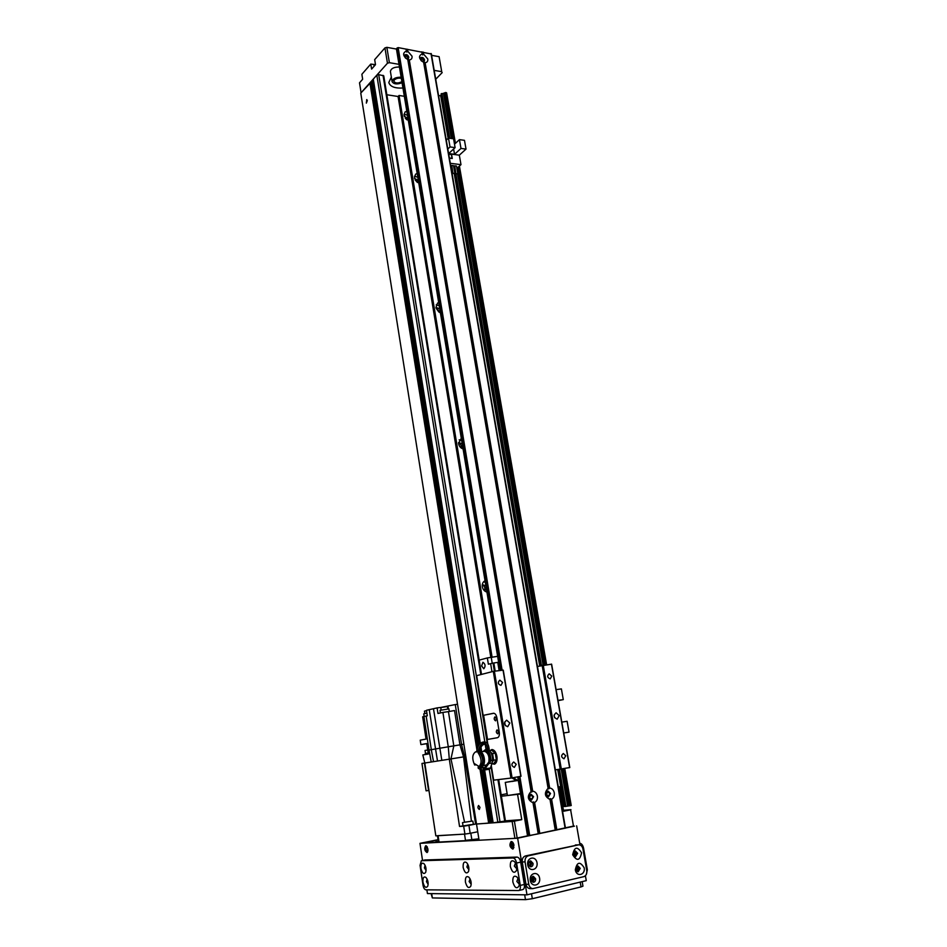 <?xml version="1.0" encoding="UTF-8"?>
<svg xmlns="http://www.w3.org/2000/svg" width="947" height="947" viewBox="0 0 947 947"><rect width="100%" height="100%" fill="white"/><g stroke="black" fill="none" stroke-linecap="round" stroke-linejoin="round"><path stroke-width="1.42" d="M409.909 129.857L409.4 126.756M406.796 119.796L405.233 118.15M407.968 118.221L404.357 116.457M408.394 120.719L404.085 115.427L405.008 112.03L406.796 111.19M407.47 115.238L404.038 114.196M490.866 657.514L398.071 96.499L399.054 95.469L404.322 96.298M399.054 95.469L492.12 657.36M517.429 780.304L513.144 777.712M486.924 592.088C484.473 591.366 482.934 589.579 482.307 586.714C481.987 583.837 482.899 581.849 485.042 580.76M463.083 448.949C460.668 448.109 459.153 446.321 458.549 443.598L461.284 438.189M440.402 312.83L435.963 307.503L437.526 303.099L438.686 302.59M418.799 183.221L414.455 177.918L415.555 174.212L417.177 173.467M488.735 602.955L488.119 599.273M464.799 459.271L464.219 455.767M442.036 322.655L441.48 319.317M420.361 192.584L419.793 189.436M516.245 780.47L511.913 777.925M417.39 182.463L415.153 179.918M418.314 180.261L414.608 178.592M417.805 177.219L414.455 176.249M438.887 312.06L436.141 308.26M439.657 312.522L440.201 311.61M439.739 308.888L435.951 307.384M439.207 305.692L436.188 304.851M461.106 447.931C461.627 445.563 460.763 443.965 458.49 443.125M461.568 448.262L462.716 446.795M462.243 443.93L458.573 442.498M461.686 440.568L459.188 439.846M484.26 590.573C485.468 588.016 484.805 586.134 482.248 584.926M484.533 590.833L486.391 588.892M485.894 585.885L482.295 584.548M485.302 582.346L483.586 581.789M479.987 807.365L479.348 809.436C477.797 808.418 477.537 807.104 478.566 805.483L479.987 807.365M367.329 100.5L366.347 103.116L366.749 99.589L367.329 100.5M386.838 94.747L398.071 96.499M489.635 823.014L476.507 824.032L360.771 93.09L370.739 82.567M370.656 82.081L477.572 747.846L370.656 82.081L372.029 81.122M371.958 80.637L478.874 745.253L371.958 80.637L373.331 79.678M373.248 79.193L480.307 743.419L373.248 79.193L376.811 75.144L378.705 74.612L383.748 75.831L481.49 674.347M505.177 821.025L493.103 822.825L484.592 769.958L493.103 822.825M493.091 822.765L491.375 822.955L482.899 770.195L484.959 768.786L490.439 768.029L489.279 769.307L482.544 770.231L490.226 760.24L492.57 760.417C492.677 756.12 491.576 752.806 489.268 750.474L486.569 749.917L484.959 743.88M491.363 822.896L489.646 823.073L481.183 770.302L489.646 823.073M441.716 71.664L439.1 56.678L441.716 71.664L434.2 70.374M435.738 79.24L442.19 72.599M398.995 64.337L389.383 62.68L386.861 47.35L384.944 47.895L387.465 63.224L389.383 62.68M387.465 63.224L361.091 92.735L359.517 82.815L362.654 79.252L361.872 74.28L370.786 64.076L375.497 64.668L371.603 69.095L370.786 64.076M402.937 88.024C394.828 88.462 390.117 86.627 388.803 82.507L391.336 77.109M384.944 47.895L374.681 59.625L375.497 64.668M439.1 56.678L431.595 55.34M396.45 49.066L386.861 47.35M423.735 60.028L423.475 61.058C421.522 61.33 420.717 60.478 421.024 58.477L423.735 60.028M407.956 57.246L407.695 58.276C405.73 58.584 404.902 57.731 405.198 55.695L407.956 57.246M514.908 838.355L517.169 838.024L514.387 821.12L512.126 821.451L514.908 838.355L479.075 840.238L476.507 824.032L512.126 821.451M514.387 821.12L521.761 819.64L505.414 820.836M558.328 786.921L559.357 786.72L563.607 811.236L570.627 809.827L573.491 826.222L565.418 827.903M565.442 828.045L574.438 826.163L573.491 826.222L570.627 809.827M570.958 809.649L563.441 810.253M527.538 835.846L517.169 838.024L528.154 835.858M501.401 796.226L520.566 794M517.595 794.557L521.761 819.64M546.395 794.237L547.804 791.893C550.006 793.136 550.124 794.497 548.159 795.977L546.395 794.237M529.397 797.469L530.841 795.101C533.078 796.368 533.185 797.741 531.172 799.221L529.397 797.469M559.357 786.72L558.304 786.839M507.13 793.693L501.164 794.805M511.972 781.476L517.571 780.423L511.972 781.476M520.495 793.574L507.426 795.527L505.272 782.411L518.305 780.423M518.269 780.198L505.272 782.411M401.883 81.643C398.071 83.537 395.396 83.419 393.834 81.312L394.141 80.199C395.941 78.388 398.332 77.772 401.327 78.352M401.137 77.204C395.763 77.157 392.745 78.625 392.082 81.596L390.401 71.439C391.064 68.433 394.07 66.953 399.445 67.012M392.082 81.596C393.644 84.224 396.971 84.614 402.073 82.768M438.568 95.611L441.338 95.777M441.136 94.179L445.599 92.51L446.511 93.055M571.088 805.53L564.826 806.536L558.399 769.497L564.743 806.335L562.826 806.678M563.287 699.608L561.393 688.895L556.102 689.629L557.996 700.366L563.287 699.608L558.032 700.673M491.517 750.367L492.464 749.551M490.191 750.58L491.682 749.574C494.156 749.539 495.897 751.776 496.903 756.298C497.4 760.678 496.536 763.318 494.334 764.217L492.393 763.779M494.89 764.016L493.73 763.554M493.908 713.257L482.887 715.435L493.446 713.28C495.08 713.257 496.216 714.713 496.867 717.637L499.282 732.339C499.614 735.31 499.022 737.097 497.506 737.701L487.066 739.524M483.609 715.352L487.527 739.429M498.489 731.676L497.068 729.865C495.92 731.475 496.157 732.812 497.755 733.866L498.489 731.676M496.346 718.643L494.95 716.855C493.789 718.453 494.014 719.779 495.601 720.845L496.346 718.643M476.684 675.661L493.304 671.364L510.954 778.079L493.659 780.162M537.458 666.463L551.616 664.143L569.798 767.555L555.368 769.875M554.622 717.731L554.102 715.068M559.192 715.589L557.179 719.175C553.557 717.495 553.202 715.364 556.102 712.783L559.192 715.589M505.296 725.639L504.609 722.076M509.841 723.034L507.687 726.728C503.911 725.011 503.567 722.821 506.645 720.158L509.841 723.034M502.561 682.479L500.939 685.368C497.85 684.148 497.495 682.408 499.862 680.159L502.561 682.479M551.77 676.087L550.243 678.892C547.283 677.685 546.928 675.992 549.177 673.826L551.77 676.087M565.75 755.777L564.01 758.784C561.109 757.269 560.884 755.517 563.335 753.504L565.75 755.777M516.21 764.312L514.339 767.401C511.321 765.851 511.108 764.04 513.724 761.98L516.21 764.312M493.304 671.364L503.259 670.133L521.016 776.28L510.954 778.079M498.619 662.249L493.044 663.101L512.078 777.901M503.035 670.097L520.803 776.339M542.134 665.315L560.233 769.272M543.223 665.125L561.334 769.094M551.438 664.107L569.632 767.615M533.007 802.784C527.503 799.943 526.863 796.178 531.101 791.503L531.563 792.142L532.688 791.195C535.138 791.514 536.7 793.148 537.387 796.119C537.718 799.161 536.795 801.269 534.593 802.476L533.22 801.92L533.007 802.784L538.239 833.893L533.22 801.92M533.587 796.699L531.042 794.213C528.201 796.32 528.355 798.274 531.516 800.061L533.587 796.699M531.468 800.073L533.315 796.723L530.817 794.237M423.652 62.419C418.692 58.773 418.207 55.92 422.184 53.861L422.658 54.926L423.64 54.121L427.795 58.998C428.032 61.259 427.133 62.478 425.108 62.68L423.652 62.419L548.1 788.318L548.55 788.946L549.662 788.022C552.065 788.33 553.616 789.952 554.303 792.899C554.646 795.906 553.735 798.001 551.58 799.185L550.207 798.641L550.018 799.493C544.596 796.664 543.957 792.947 548.1 788.318M424.564 59.91C423.664 57.672 422.374 56.938 420.717 57.696C420.267 60.549 421.427 61.78 424.197 61.377L424.564 59.91M424.114 61.46L424.363 60.135C423.51 57.968 422.255 57.211 420.586 57.85M407.802 59.661C402.795 55.98 402.309 53.103 406.358 51.031L406.843 52.109L407.837 51.304L412.04 56.216C412.276 58.489 411.353 59.72 409.293 59.921L407.802 59.661L531.101 791.503M408.796 57.14C407.873 54.867 406.559 54.133 404.866 54.926C404.452 57.814 405.636 59.045 408.429 58.596L408.796 57.14M408.346 58.678L408.583 57.365C407.731 55.163 406.441 54.405 404.748 55.068M550.527 793.479L548.005 791.005C545.223 793.101 545.389 795.042 548.514 796.806L550.527 793.479M548.455 796.806L550.254 793.503L547.78 791.029M396.568 49.055L398.142 47.599L431.228 53.967M527.68 835.822L538.239 833.893M406.843 52.109L406.405 49.516M531.563 792.142L408.11 59.602M538.583 833.751L555.617 830.176L550.207 798.641M422.658 54.926L422.22 52.357M555.617 830.176L565.312 828.14M548.55 788.946L423.936 62.36M483.065 751.504L485.065 749.87C488.747 750.344 490.724 753.954 490.96 760.69L484.959 768.786M484.9 751.338L485.811 751.433C488.699 752.451 490.108 755.505 490.037 760.619M490.96 760.69L492.57 760.417M489.232 763.436L492.12 763.01L492.606 760.429M478.709 768.443L482.544 770.231M478.377 766.312L478.117 767.733M479.087 766.952L481.265 768.053L481.987 767.141L480.733 766.668M481.159 769.615L481.265 768.053M481.242 766.407L482.733 767.011L482.662 768.064L483.668 767.887M482.733 767.011L481.987 767.141M492.12 763.01L490.439 768.029M476.353 764.809L474.636 764.998C471.878 758.701 472.186 754.321 475.583 751.859L476.743 751.93L476.838 750.462L478.176 751.267L478.081 752.735L479.383 752.522C480.366 746.733 482.485 743.94 485.728 744.153C486.865 744.756 487.598 746.946 487.918 750.711M478.176 751.267C479.549 745.147 482.366 742.318 486.604 742.791C488.107 743.75 488.995 746.319 489.268 750.498M488.723 762.655C489.658 756.807 488.321 753.031 484.71 751.326L480.212 751.882M486.344 764.987L482.508 765.792L486.344 764.987M476.838 750.462C478.211 744.342 481.017 741.525 485.255 741.998L486.604 742.791M474.636 764.998L474.719 763.803L478.389 766.076L478.306 767.283L479.94 767.011L478.318 767.283C482.082 763.779 481.999 758.926 478.081 752.735M479.395 752.214C483.609 758.275 483.799 763.199 479.94 767.011M479.431 751.8C483.917 752.77 485.302 765.957 480.958 766.49L480.958 766.49M479.62 751.871C484.213 750.888 486.64 765.33 481.976 765.981L481.952 765.981M482.686 767.626L482.863 765.721M482.733 767.626L483.455 767.496M489.516 750.699L491.694 750.332L495.281 753.161L492.57 753.599L490.818 752.415M495.281 753.161L496.358 759.778L493.647 760.228L492.57 753.599M496.358 759.778L493.849 763.531L491.824 763.874M493.032 757.576L492.452 761.79L493.647 760.228M490.937 752.486L492.819 756.322M471.89 840.013L470.813 833.171L477.738 831.774L470.174 833.301L468.931 825.37L463.675 826.163L464.918 834.082L470.174 833.301M437.455 835.68L464.515 834.106L465.533 840.652M426.174 716.039L431.299 749.669L429.027 750.06L431.228 762.015L424.812 763.022L422.824 754.937L428.435 754.001L427.748 750.273L429.027 750.06L423.925 716.524L427.31 715.79L426.47 710.286L429.24 709.67L437.502 761.033L450.973 758.914L449.316 759.186L459.532 826.447L475.619 824.044L464.575 756.724L463.557 756.878L459.946 744.851L453.826 745.869L450.973 758.914L463.557 756.878L471.417 821.215L472.861 821.085L473.334 824.233M459.532 826.447L463.675 826.163M468.931 825.37L475.619 824.044M470.41 824.695L464.101 825.831L470.41 824.695M464.918 834.082L435.821 835.858L424.812 763.022L421.971 763.46L424.812 762.998M465.817 756.523L464.575 756.724L461.591 744.567L455.27 704.568L457.543 704.248M431.228 762.015L433.525 761.648L431.299 749.669L453.826 745.869M449.316 759.186L448.251 746.745L442.912 712.404L437.976 713.47L437.112 707.894L429.24 709.67M437.112 707.894L441.681 707.338M455.27 704.568L441.681 707.267M448.251 746.745L453.814 745.869L448.452 711.623L454.536 710.534L459.946 744.851L463.876 744.212M442.912 712.404L448.452 711.623M433.477 708.711L441.835 760.358M449.316 711.481L448.914 708.889L440.024 710.321L440.438 712.937M447.789 708.96L447.398 706.509L440.746 707.575L441.124 710.037M437.502 761.033L433.525 761.648M463.024 825.772L462.491 822.635L464.575 822.245L450.973 758.914M464.575 822.245L471.417 821.215M426.742 743.703L420.906 744.602L420.231 740.163L426.043 739.074L422.658 716.796L423.925 716.524M427.748 750.273L426.718 743.549L420.906 744.602M428.245 752.972L425.286 753.469L425.44 754.499M427.701 750L425.049 750.45L425.499 753.421M426.908 713.174L423.747 713.825L424.149 716.441M426.529 710.688L424.457 711.126L424.824 713.553M421.971 763.46L426.091 790.828L428.589 790.532L424.434 763.081M569.029 732.126L567.111 721.294L561.82 722.111L563.725 732.978L569.029 732.126L563.714 732.978M450.026 146.939L455.105 147.625L453.566 138.807L448.487 138.108L450.026 146.939L447.813 148.987M448.487 138.108L446.286 140.168M455.105 147.625L448.677 153.532L454.536 154.314L460.988 148.43L466.019 149.105L464.468 140.334L459.437 139.635L454.513 144.193M466.019 149.105L459.319 155.166L460.988 164.66L450.298 163.298M457.2 168.045L460.988 164.66M446.084 139.02L447.327 139.185M448.641 153.757L459.319 155.166M449.399 158.113L452.264 158.48L451.565 154.456L448.7 154.077M457.661 172.78L456.774 167.69M454.785 167.441L453.814 167.311M451.814 167.063L450.926 166.956M451.778 165.429L452.926 173.455L454.891 173.479L453.53 165.642L451.778 165.429L452.926 173.455M454.738 165.796L455.886 173.81L457.851 173.834L456.49 166.021L454.738 165.796L455.886 173.81M451.849 172.259L452.737 172.366M540.453 665.729L454.761 172.614L455.696 172.733L541.412 665.492M455.614 172.224L454.655 172.105M452.642 171.857L451.755 171.738M457.851 173.834L456.099 173.621M454.891 173.479L453.14 173.265M460.988 148.43L459.437 139.635M454.536 154.314L453.601 149.01M452.015 158.457L451.47 154.562L448.724 154.195M449.375 157.983L452.133 158.35M532.841 878.804L530.971 879.053M481.632 665.978L482.911 662.284C485.444 664.072 485.74 666.226 483.799 668.771L481.632 665.978M493.044 663.101L488.38 664.202L487.35 657.928L497.637 656.342M479.17 660.142L487.35 657.928M582.168 881.621L582.961 886.155L581.044 886.913L532.332 898.715L525.467 899.65L432.341 897.934L431.11 893.613M579.718 843.327L579.836 843.315C581.612 843.54 582.855 845.15 583.565 848.157L587.353 869.725L586.335 874.389M513.972 845.233L512.777 849.092C509.699 847.234 509.143 844.712 511.096 841.552C512.445 841.516 513.404 842.735 513.972 845.233M511.853 841.623C510.658 844.357 511.155 846.725 513.357 848.737M427.997 849.068L427.014 852.549C424.528 850.785 424.078 848.524 425.688 845.742L427.997 849.068M426.399 845.872C425.511 848.228 425.901 850.323 427.571 852.146M529.195 865.937C530.734 864.528 530.675 863.167 529.03 861.829M528.959 861.865L529.551 861.734C531.74 863.214 531.764 864.635 529.598 866.008L529.124 865.901M573.929 855.839C575.279 854.478 575.196 853.176 573.704 851.909M573.74 851.862L574.178 851.779C576.309 853.188 576.356 854.573 574.32 855.946L573.977 855.887M576.522 870.885C577.883 869.547 577.824 868.221 576.344 866.931M576.38 866.884L576.83 866.813C578.937 868.257 578.96 869.654 576.912 870.991L576.569 870.932M531.729 881.349C533.279 879.976 533.244 878.603 531.622 877.23M531.551 877.253L532.143 877.147C534.321 878.662 534.309 880.094 532.131 881.432L531.658 881.326M516.66 866.505L516.375 865.215M574.876 854.431L574.024 852.087M519.181 881.882L518.897 880.651M577.504 869.37L576.616 867.085M530.983 879.526L532.889 879.514M479.052 840.036L421.971 843.055L438.082 839.788L423.688 842.866L479.028 839.93M573.811 826.009L517.654 838.213L526.994 894.844L427.44 893.566L426.884 889.849M585.4 875.75L586.264 880.651L526.994 894.844M576.652 825.831L580.014 844.984M517.654 838.213L419.983 843.339L438.07 839.681M419.983 843.339L422.528 860.48M533.031 863.333L530.699 860.894C527.728 862.788 527.751 864.765 530.77 866.801C532.403 866.564 533.161 865.404 533.031 863.333M537.02 862.764C538.334 870.246 528.935 872.4 527.728 864.848C526.437 857.343 535.824 855.283 537.02 862.764M530.273 866.718L531.859 863.356L530.036 861.001M580.262 868.375L578.013 865.984C575.172 867.843 575.208 869.772 578.12 871.785L580.262 868.375M584.192 867.819C585.542 875.158 576.557 877.289 575.314 869.891C577.007 861.841 579.966 861.154 584.192 867.819M577.587 871.678L579.055 868.399L577.339 866.103M535.6 878.757L533.315 876.318C530.308 878.177 530.308 880.154 533.303 882.261C534.96 882.036 535.73 880.876 535.6 878.757M539.601 878.2C540.926 885.705 531.516 887.943 530.296 880.367C529.006 872.803 538.405 870.672 539.601 878.2M532.794 882.166L534.428 878.757L532.64 876.413M577.634 853.33L575.35 850.939C572.544 852.833 572.604 854.75 575.539 856.704L577.634 853.33M581.565 852.774C579.895 860.764 576.936 861.427 572.686 854.762C574.379 846.784 577.339 846.121 581.565 852.774M575.007 856.609L576.439 853.365L574.675 851.069M586.773 870.719C587.069 873.821 586.086 875.797 583.802 876.662L532.77 888.629C530.675 888.345 529.337 886.901 528.769 884.309L525.052 861.888C524.792 858.704 525.857 856.692 528.26 855.839L578.901 844.783C580.985 844.984 582.346 846.393 582.961 848.997L586.773 870.719M530.249 888.617L529.953 888.617C527.858 888.333 526.532 886.889 525.952 884.309L522.27 861.959C521.998 858.787 523.075 856.775 525.467 855.934L578.641 844.795M513.937 847.529L512.481 844.961L512.872 842.487M428.008 850.962L427.239 846.796M478.851 838.817L465.486 840.356M436.981 841.871L438.295 841.22M436.922 841.504L435.478 841.907L438.39 841.8M519.654 837.645L518.518 837.74M519.643 837.574L527.692 835.893L517.855 776.871M565.43 827.974L572.047 826.589M518.033 878.508L516.825 881.42L519.323 884.202M512.848 881.977C512.576 876.815 513.925 875.135 516.873 876.934C519.003 879.538 519.725 882.545 519.027 885.942C516.766 889.245 514.706 887.931 512.848 881.977M518.494 879.491L519.323 883.113M427.121 879.076L426.458 881.657L428.139 884.261M422.954 882.142C422.705 877.762 423.688 876.176 425.937 877.396C427.961 879.941 428.565 882.864 427.748 886.179C425.878 888.499 424.28 887.15 422.954 882.142M470.043 878.792L469.144 881.55L471.192 884.261M465.415 882.071C465.155 877.324 466.303 875.691 468.86 877.159C470.955 879.751 471.618 882.722 470.837 886.096C468.789 888.842 466.978 887.505 465.415 882.071M470.718 880.461L471.133 882.45M425.085 865.286L424.41 867.878L426.079 870.447M420.918 868.375C420.669 863.972 421.664 862.386 423.913 863.617C425.913 866.15 426.505 869.062 425.677 872.341C423.818 874.649 422.232 873.323 420.918 868.375M515.535 863.119L514.304 866.043L516.778 868.766M510.35 866.6C510.09 861.415 511.427 859.734 514.387 861.545C516.494 864.138 517.192 867.121 516.47 870.506C514.209 873.773 512.173 872.471 510.35 866.6M515.985 864.078L516.79 867.712M467.794 864.244L466.883 867.014L468.907 869.689M463.166 867.535C462.905 862.776 464.066 861.143 466.622 862.622C468.694 865.191 469.333 868.162 468.552 871.5C466.492 874.235 464.705 872.909 463.166 867.535M468.445 865.889L468.86 867.902M522.413 889.624L522.815 889.576C524.176 888.961 524.685 887.256 524.342 884.462L520.672 862.125C519.986 859.024 518.778 857.343 517.062 857.082L425.014 859.971M516.6 863.037C515.914 859.912 514.718 858.231 513.002 857.97L421.356 860.728L420.066 865.333L423.013 885.22C423.558 888.002 424.516 889.553 425.89 889.837L518.743 890.535C520.104 889.92 520.613 888.215 520.27 885.421L516.6 863.037L520.672 862.125M504.739 821.227L497.956 779.677M480.792 674.524L383.026 75.322M500.075 822.162L491.008 766.301M487.291 743.395L378.705 74.612M497.873 822.481L489.256 769.307M486.083 749.704L485.184 744.2M484.793 741.761L376.811 75.144M493.162 822.825L484.639 769.958M481.703 751.693L480.981 747.219M480.354 743.359L373.284 79.086M481.644 751.693L480.934 747.29L481.632 751.693M492.369 822.872L483.87 770.065M480.922 751.788L480.378 748.39M479.691 744.117L372.716 79.844M492.12 822.907L483.621 770.1M480.674 751.823L480.188 748.828M479.478 744.389L372.502 79.962M491.434 822.955L482.946 770.183M479.999 751.859L479.727 750.202M478.922 745.182L371.993 80.531M479.94 751.859L479.703 750.32L479.94 751.859M490.641 823.002L482.165 770.278M478.306 746.236L371.413 81.3M490.392 823.026L481.928 770.313M478.117 746.603L371.212 81.406M489.717 823.073L481.242 770.313M477.608 747.728L370.703 81.987M488.924 823.121L480.413 770.077M477.087 749.326L370.123 82.744M488.676 823.156L480.141 769.947M476.933 749.965L369.922 82.851M373.864 64.597L374.124 66.231M564.116 806.43L557.712 769.58M539.719 665.907L454.229 173.609M448.132 138.44L440.746 95.955M540.323 665.765L454.809 173.55M448.653 138.12L441.302 95.801M564.921 806.536L558.481 769.485M448.771 138.144L441.089 93.942M565.276 806.501L558.837 769.438M540.796 665.646L455.105 172.662M449.103 138.191L441.373 93.67M565.915 806.406L559.476 769.366M449.707 138.274L441.918 93.516M567.644 806.063L561.204 769.118M543.081 665.149L457.508 174.011M451.317 138.499L443.527 93.777M568.283 805.968L561.831 769M543.708 665.066L457.851 172.614M451.92 138.582L444.084 93.623M569.549 805.861L563.074 768.786M544.939 664.912L458.064 167.264M453.092 138.747L445.043 92.664M570.189 805.767L563.714 768.668M545.567 664.83L458.573 166.814M454.607 144.098L445.599 92.51M570.923 805.613L564.448 768.538M546.301 664.747L459.165 166.281M455.187 143.565L446.286 92.617M487.054 739.512L487.812 744.129M491.28 765.507L493.671 780.198M476.672 675.566L483.136 715.364M406.358 51.031L406.014 49.007M529.74 835.668L519.856 776.504M502.111 670.216L398.142 47.599M406.535 51.185L406.18 49.102M531.279 791.538L407.968 59.697M407.577 51.375L407.222 49.291M532.403 791.325L409.009 59.874M407.837 51.304L407.494 49.268M532.688 791.195L409.293 59.921M422.35 54.015L421.995 51.943M422.184 53.861L421.829 51.848M555.297 830.306L550.018 799.493M555.463 830.27L550.16 799.375M423.38 54.204L423.025 52.121M556.576 830.034L551.272 799.161M423.64 54.121L423.285 52.109M556.872 829.986L551.58 799.185M548.277 788.354L423.794 62.455M539.837 833.549L534.593 802.476M539.541 833.609L534.286 802.44M538.405 833.845L533.161 802.665M528.615 835.834L518.743 776.706M501.01 670.346L397.184 47.871M500.123 670.464L396.497 48.628M565.134 828.246L430.98 53.482M549.662 788.022L425.108 62.68M549.378 788.153L424.836 62.632M438.082 835.716L439.041 842.049M447.955 706.202L448.381 708.901M499.128 670.583L497.755 662.355M491.256 657.467L492.215 663.255M490.629 663.61L491.967 671.695M493.837 662.947L495.186 671.068M431.702 893.613L432.341 897.934M524.674 894.82L525.467 899.65M531.504 893.767L532.332 898.715M580.203 882.095L581.044 886.913M586.631 869.891L587.353 869.725M582.796 848.323L583.565 848.157M578.238 844.854L575.374 844.973M528.26 855.839L525.467 855.934M525.052 861.888L522.27 861.959M528.769 884.309L525.952 884.309M517.062 857.082L513.002 857.97M524.342 884.462L520.27 885.421M425.369 859.9L421.581 860.705M505.449 821.037L498.678 779.582M491.375 822.955L482.887 770.195M441.042 94.073L448.689 138.132M454.844 173.514L540.37 665.753M446.605 92.842L455.436 143.328M459.413 166.068L546.608 664.711M564.755 768.479L571.23 805.53M486.805 739.56L487.468 743.608M491.102 766.028L493.411 780.221M476.436 675.649L482.887 715.435M527.55 835.881L517.713 776.895M499.992 670.476L396.414 48.865M565.466 828.152L431.311 53.73M486.545 749.622L485.266 749.835M478.247 768.242L481.656 770.349M476.755 751.669L475.773 751.823M437.467 835.751L438.425 842.084M532.77 888.629L529.953 888.617M522.815 889.576L518.743 890.535M425.144 859.935L421.439 860.716"/></g></svg>
